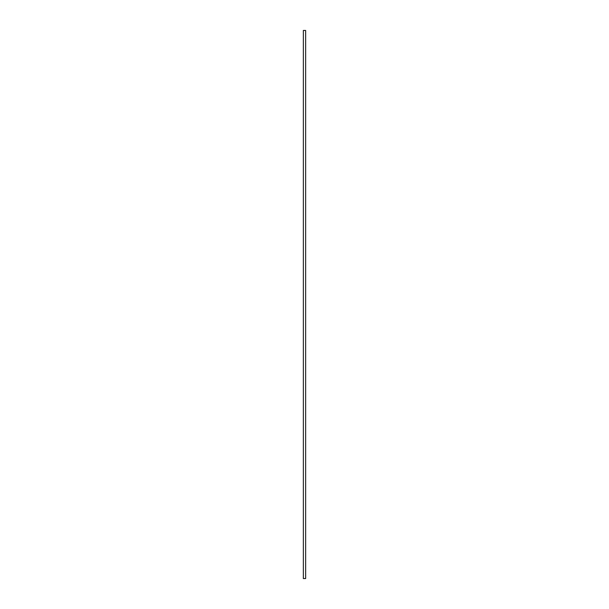 <?xml version="1.0" encoding="UTF-8"?>
<svg xmlns="http://www.w3.org/2000/svg" width="609" height="609" viewBox="0 0 609 609"><rect width="100%" height="100%" fill="white"/><g stroke="black" fill="none" stroke-linecap="round" stroke-linejoin="round"><path stroke-width="0.91" d="M305.642 30.45L305.642 578.55L303.358 578.55L303.358 30.45L305.642 30.45"/></g></svg>
